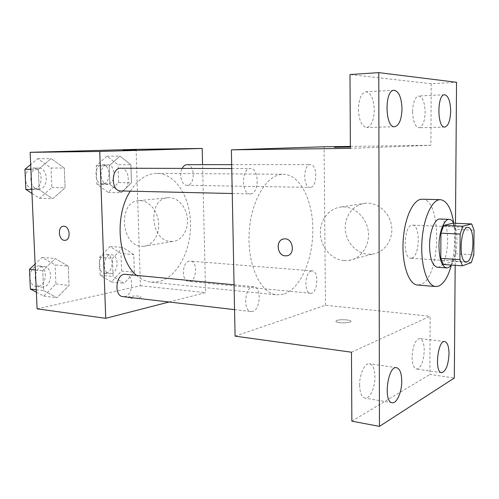 <?xml version="1.0" encoding="UTF-8"?>
<svg xmlns="http://www.w3.org/2000/svg" width="499" height="499" viewBox="0 0 499 499"><rect width="100%" height="100%" fill="white"/><g stroke="black" fill="none" stroke-linecap="round" stroke-linejoin="round"><path stroke-width="0.37" stroke-dasharray="2.5 1.87" d="M411.756 258.126L410.764 258.245C402.213 258.607 404.09 223.833 412.548 225.118C420.607 224.725 419.815 256.461 411.756 258.126M443.405 264.507L452.63 261.357L471.33 262.593M452.905 223.196L455.362 229.415L474.05 230.232M452.63 261.357L455.182 253.729L455.362 229.415M451.215 265.038C457.483 257.128 458.999 232.384 453.784 223.234M439.962 219.017C450.921 218.45 449.755 264.345 438.789 267.059L437.355 267.258M455.182 253.729L473.807 254.864M453.728 223.122C455.631 237.274 454.851 251.253 451.377 265.05M422.148 199.232C442.513 198.359 440.854 278.698 420.582 284.567L417.513 285.01M455.169 265.312L455.481 223.296M359.611 385.066C359.86 392.763 361.644 397.11 364.975 398.108C369.765 399.237 375.117 387.604 374.93 376.901C374.718 369.154 372.903 364.775 369.491 363.777C364.844 362.698 359.411 374.188 359.611 385.066M412.055 357.109C412.23 364.276 413.708 368.281 416.49 369.117C420.988 368.031 423.576 361.862 424.25 350.61C424.1 343.412 422.603 339.389 419.765 338.54C415.33 339.594 412.76 345.782 412.055 357.109M351.477 352.2L430.144 316.272L429.889 374.443L454.321 378.011M351.851 421.168L429.889 374.443M350.373 146.407L430.905 145.29L431.18 83.72L456.541 82.279M235.085 336.151L325.442 305.245L430.144 316.272M325.442 305.245L324.082 146.768M368.206 254.272L372.516 254.11C384.48 252.556 393.486 239.626 391.584 226.128C389.85 212.611 377.668 202.051 365.63 203.218C353.66 204.21 344.478 216.079 345.233 229.022C345.838 241.978 356.205 253.536 368.206 254.272M431.18 83.72L349.986 74.544M412.598 111.639C413.004 121.513 415.131 126.883 418.992 127.75C422.715 126.727 424.768 121.531 425.136 112.169C424.78 102.295 422.634 96.906 418.692 95.995C415.012 97.024 412.985 102.239 412.598 111.639M358.407 109.331C358.999 120.49 361.744 126.546 366.653 127.507C371.337 126.334 373.882 120.502 374.281 110.011C373.751 98.846 370.975 92.764 365.942 91.76C361.332 92.951 358.818 98.808 358.407 109.331M430.905 145.29L350.385 148.365M283.569 294.21L276.876 294.872C260.802 293.724 247.298 265.493 249.157 232.902C250.816 200.292 267.289 173.683 283.395 174.276C300.217 174.482 313.004 200.685 312.848 230.332C312.885 259.973 300.155 289.22 283.569 294.21M310.453 187.374L310.097 187.393C302.818 187.886 303.13 164.028 310.409 164.62C317.557 164.115 317.582 187.125 310.453 187.374M252.7 311.407L251.059 311.569C242.289 311.208 245.04 285.172 253.667 286.694C261.563 286.863 260.671 309.523 252.7 311.407M250.629 193.905L250.105 193.924C241.092 194.417 241.435 167.882 250.454 168.581C259.28 168.051 259.43 193.531 250.629 193.905M311.314 271.001C304.739 272.136 303.879 293.287 310.403 293.281C317.507 294.454 319.472 270.988 312.287 270.907L311.314 271.001M336.582 320.508L335.858 321.606C337.623 323.62 353.323 322.984 350.766 321C349.55 319.603 339.513 319.26 336.582 320.508L335.858 321.593C337.623 323.614 353.323 322.978 350.766 320.994C349.55 319.591 339.513 319.254 336.582 320.501M349.999 147.005L334.411 147.286M344.167 260.634L348.62 260.484C360.97 258.919 370.252 245.365 368.25 231.162C366.409 216.94 353.772 205.794 341.347 206.991C328.991 207.996 319.566 220.433 320.383 234.025C321.057 247.616 331.779 259.804 344.167 260.634M283.101 239.102L284.162 238.902C292.882 237.568 295.857 254.216 287.168 255.719M130.283 191.179C137.955 179.434 146.893 173.502 157.104 173.384C175.748 173.565 190.393 197.342 190.562 224.282C190.949 251.209 176.989 277.55 158.638 281.698L151.228 282.153C146.02 281.617 141.13 279.359 136.57 275.386M189.308 261.183C181.96 262.106 181.237 281.274 188.541 281.411C196.519 282.627 198.459 261.314 190.4 261.12L189.308 261.183M120.752 168.225C130.432 167.751 130.869 190.643 121.22 190.936L120.646 190.955M125.548 274.325C134.231 274.618 133.495 295.021 124.75 296.525L122.96 296.631M187.069 164.67C195.065 164.202 195.365 185.098 187.387 185.291L186.982 185.304C181.867 185.616 178.679 174.606 182.166 168.394M169.086 302.007L205.576 292.62L202.575 164.664M130.888 164.745L119.916 156.075L109.244 165.818L109.886 184.418L121.145 192.733L131.468 182.802L130.888 164.745L119.916 156.075L109.244 165.818L109.886 184.418L121.145 192.733L131.468 182.802L130.888 164.745L117.995 164.751L106.948 156.181L96.213 165.805L96.887 184.193L108.221 192.414L118.6 182.603L117.995 164.751M68.257 266.179L55.289 258.576L42.727 270.701L43.594 290.599L56.93 297.741L69.037 285.453L68.257 266.179L55.289 258.576L42.727 270.701L43.594 290.599L56.93 297.741L69.037 285.453L68.257 266.179L55.108 264.938L42.072 257.409L35.098 264.027M37.094 308.844L140.4 285.759L136.102 149.363M64.302 168.038L51.104 158.601L38.317 169.323L39.203 189.726L52.782 198.733L65.095 187.78L64.302 168.038L51.104 158.601L38.317 169.323L39.203 189.726L52.782 198.733L65.095 187.78L64.302 168.038L51.041 168.001L37.774 158.682L30.682 164.539M133.776 254.571L122.979 247.442L112.462 258.351L113.098 276.533L124.176 283.282L134.343 272.236L133.776 254.571L122.979 247.442L112.462 258.351L113.098 276.533L124.176 283.282L134.343 272.236L133.776 254.571L120.995 253.573L110.117 246.506L99.544 257.272L100.199 275.248L111.358 281.941L121.588 271.038L120.995 253.573M140.4 285.759L205.576 292.62M170.77 241.454L173.016 241.41C181.873 240.587 188.653 229.802 187.35 218.138C186.171 206.461 177.214 196.974 168.313 197.679C147.423 198.128 149.95 241.129 170.77 241.454M129.678 296.549L128.106 297.547C129.104 298.957 142.508 298.034 140.849 296.674C138.472 295.77 134.749 295.726 129.678 296.549M129.678 296.543L128.106 297.541C129.104 298.951 142.508 298.028 140.849 296.674C138.472 295.764 134.749 295.726 129.678 296.543M136.296 149.85L123.166 150.118M141.766 246.306L144.049 246.269C153.062 245.452 159.917 234.224 158.539 222.049C157.291 209.854 148.122 199.931 139.071 200.642C117.826 201.066 120.596 245.876 141.766 246.306M63.311 226.259L63.479 226.24C69.66 225.405 71.476 239.794 65.263 240.3M111.071 273.664L109.73 273.733C101.378 273.415 103.293 253.617 111.551 254.789C119.211 254.939 118.75 272.61 111.071 273.664M110.117 246.506L122.979 247.442M99.544 257.272L112.462 258.351M100.199 275.248L113.098 276.533M111.358 281.941L124.176 283.282M121.588 271.038L134.343 272.236M106.019 273.171L104.678 273.24C96.301 272.922 98.216 253.211 106.499 254.384C114.171 254.54 113.722 272.13 106.019 273.171M107.921 183.95L107.503 183.963C98.989 184.331 98.939 164.202 107.466 164.701C115.843 164.265 116.286 183.782 107.921 183.95M106.948 156.181L119.916 156.075M96.213 165.805L109.244 165.818M96.887 184.193L109.886 184.418M108.221 192.414L121.145 192.733M118.6 182.603L131.468 182.802M102.831 183.863L102.407 183.875C93.881 184.243 93.818 164.208 102.37 164.701C110.766 164.265 111.215 183.701 102.831 183.863M36.352 292.183L43.756 296.094L55.907 283.981L55.108 264.938M43.363 287.056L41.504 287.137C31.556 286.526 34.244 264.938 44.055 266.454C53.05 266.815 52.407 285.777 43.363 287.056M42.072 257.409L55.289 258.576M35.367 269.959L42.727 270.701M36.24 289.719L43.594 290.599M43.756 296.094L56.93 297.741M55.907 283.981L69.037 285.453M29.79 276.502C30.701 269.734 33.726 266.216 38.866 265.948C47.879 266.316 47.237 285.185 38.18 286.457L36.321 286.532C32.853 285.89 30.713 283.338 29.896 278.872M31.961 193.394L39.502 198.309L51.859 187.499L51.041 168.001M39.097 189.059L38.51 189.071C28.331 189.408 28.287 167.421 38.485 168.001C48.49 167.558 49.077 188.809 39.097 189.059M37.774 158.682L51.104 158.601M30.888 169.292L38.317 169.323M31.793 189.551L39.203 189.726M39.502 198.309L52.782 198.733M51.859 187.499L65.095 187.78M25.33 177.75C26.023 171.75 28.661 168.494 33.252 167.988C43.276 167.545 43.868 188.691 33.87 188.934L33.283 188.953C29.104 188.472 26.491 185.547 25.443 180.176M467.919 227.457L412.548 225.118M466.06 261.881L410.764 258.245M394.06 90.257L365.942 91.76M394.622 126.74L366.653 127.507M396.574 367.688L369.491 363.777M392.127 402.73L364.975 398.108M444.777 341.584L419.765 338.54M441.546 372.716L416.49 369.117M444.572 94.735L418.692 95.995M444.752 127.077L418.992 127.75M348.62 260.484L372.516 254.11M341.347 206.991L365.63 203.218M151.228 282.153L276.876 294.872M157.104 173.384L283.395 174.276M312.287 270.907L190.4 261.12M310.403 293.281L188.541 281.411M232.247 193.518L250.105 193.924M231.754 168.531L250.454 168.581M234.561 309.642L251.059 311.569M234.062 284.804L253.667 286.694M186.982 185.304L310.097 187.393M231.673 164.651L310.409 164.62M144.049 246.269L173.016 241.41M139.071 200.642L168.313 197.679M104.678 273.24L109.73 273.733M106.499 254.384L111.551 254.789M102.407 183.875L107.503 183.963M102.37 164.701L107.466 164.701M36.321 286.532L41.504 287.137M38.866 265.948L44.055 266.454M33.283 188.953L38.51 189.071M33.252 167.988L38.485 168.001"/><path stroke-width="0.75" d="M466.958 261.75L466.06 261.881C458.338 262.337 460.29 226.172 467.919 227.457C475.185 227.008 474.237 259.948 466.958 261.75M473.807 254.864L474.05 230.232L471.698 223.945L462.773 226.234L460.14 234.068L459.928 259.623L462.436 265.811L471.33 262.593L473.807 254.864M460.14 234.068L440.929 233.164L440.785 258.388L459.928 259.623M440.785 258.388L443.405 264.507L462.436 265.811M440.929 233.164L443.642 225.442L462.773 226.234M471.698 223.945L452.905 223.196L443.642 225.442M453.784 223.234C452.468 220.758 450.959 219.466 449.25 219.367C444.172 218.755 438.927 232.203 438.983 246.344C439.326 259.424 441.877 266.616 446.624 267.913C448.208 267.994 449.736 267.04 451.215 265.038M446.624 267.913L437.355 267.258C432.521 265.961 429.92 258.813 429.545 245.814C429.471 231.767 434.791 218.412 439.962 219.017L449.25 219.367M451.377 265.05C448.189 276.621 443.96 283.632 438.69 286.083L435.708 286.545C427.263 286.139 420.563 265.761 421.892 242.233C423.108 218.699 431.966 199.157 440.405 199.669C446.886 200.623 451.327 208.445 453.728 223.122M435.708 286.545L417.513 285.01C408.787 284.58 401.82 264.439 403.136 241.217C404.333 217.994 413.421 198.721 422.148 199.232L440.405 199.669M450.678 111.221C450.285 120.752 448.314 126.035 444.752 127.077C437.13 128.212 436.893 94.255 444.572 94.735C448.333 95.677 450.372 101.172 450.678 111.221M449.019 353.828C448.339 365.268 445.85 371.568 441.546 372.716C434.286 372.51 437.723 339.819 444.777 341.584C447.484 342.426 448.9 346.506 449.019 353.828M401.745 381.018C401.895 391.921 396.724 403.828 392.127 402.73C383.039 402.125 387.767 365.362 396.574 367.688C399.842 368.68 401.564 373.121 401.745 381.018M402.001 108.901C401.583 119.604 399.125 125.548 394.622 126.74C384.96 128.087 384.305 89.808 394.06 90.257C398.882 91.292 401.527 97.511 402.001 108.901M455.481 223.296L456.541 82.279L378.785 72.623L379.452 426.377L454.321 378.011L455.169 265.312M350.373 146.407L324.082 146.768L231.38 149.837L235.085 336.151L351.477 352.2L351.851 421.168L379.452 426.377M231.38 149.837L350.385 148.365L349.986 74.544L378.785 72.623M287.168 255.719L285.366 255.856C276.652 255.669 275.479 239.352 284.162 238.902C293.3 237.549 295.739 255.22 286.501 255.831L285.359 255.856C277.288 255.713 275.28 240.88 283.101 239.102M349.132 147.049L334.586 147.299L349.132 147.049M334.411 147.286L349.999 147.005M136.57 275.386C117.82 260.341 114.177 215.449 130.283 191.179M232.247 193.518L120.646 190.955C110.79 191.348 110.884 167.602 120.752 168.225L231.754 168.531M234.561 309.642L122.96 296.631C113.342 296.107 116.074 272.791 125.548 274.325L234.062 284.804M182.166 168.394C183.47 165.974 185.104 164.732 187.069 164.67L231.673 164.651M202.575 164.664L202.195 148.453L99.744 151.465L105.738 318.312L169.086 302.007M202.195 148.453L136.102 149.363L30.14 152.326L99.744 151.465M30.14 152.326L37.094 308.844L105.738 318.312M65.263 240.3L64.521 240.331C58.414 240.25 57.379 226.359 63.473 226.24C69.779 225.405 71.438 240.144 65.063 240.325L64.514 240.331C58.526 240.262 57.348 226.652 63.311 226.259M134.649 149.912L123.234 150.118L134.649 149.912M123.166 150.118L136.296 149.85M35.098 264.027L29.472 269.366L30.358 289.015L36.352 292.183M29.472 269.366L35.367 269.959M30.358 289.015L36.24 289.719M29.896 278.872L29.79 276.502M30.682 164.539L24.95 169.267L25.861 189.408L31.961 193.394M24.95 169.267L30.888 169.292M25.861 189.408L31.793 189.551M25.443 180.176L25.33 177.75"/></g></svg>
